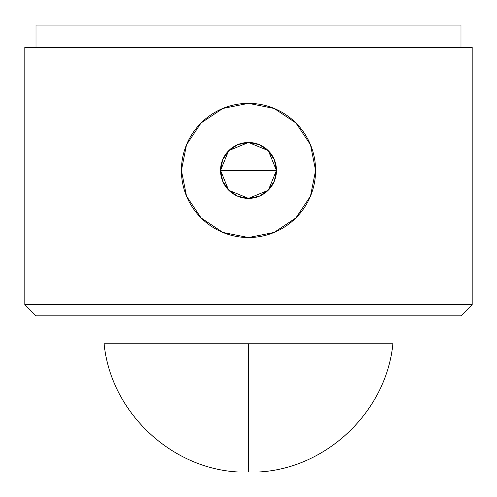 <?xml version="1.0" encoding="UTF-8"?>
<svg xmlns="http://www.w3.org/2000/svg" width="497" height="497" viewBox="0 0 497 497"><rect width="100%" height="100%" fill="white"/><g stroke="black" fill="none" stroke-linecap="round" stroke-linejoin="round"><path stroke-width="0.75" d="M268.392 150.796L276.456 170.44L274.325 181.138L268.268 190.208L259.198 196.265L248.5 198.396L237.802 196.265L228.732 190.208L222.675 181.138L220.544 170.44A27.956 27.956 0 0 1 248.5 142.484A27.956 27.956 0 0 1 276.456 170.44L220.544 170.44L228.608 150.796M228.856 150.548L248.5 142.484L268.144 150.548M181.405 170.44A67.095 67.095 0 0 1 248.5 103.345A67.095 67.095 0 0 1 315.595 170.44L310.488 144.764L295.945 122.995L274.176 108.452L248.5 103.345L222.824 108.452L201.055 122.995L186.512 144.764L181.405 170.44L186.512 196.116L201.055 217.879L222.824 232.428L248.5 237.535L274.176 232.428L295.945 217.879L310.488 196.116L315.595 170.44A67.095 67.095 0 0 1 248.5 237.535A67.095 67.095 0 0 1 181.405 170.44M259.683 471.933C327.2 467.994 386.362 411.069 392.903 343.769L248.5 343.769L248.5 471.933C262.925 471.933 262.925 471.933 248.5 471.933L248.5 343.769L104.097 343.769C110.638 411.081 169.812 468 237.317 471.933M24.85 47.432L472.15 47.432L472.15 304.63L24.85 304.63L24.85 47.432L472.15 47.432L472.15 304.63L24.85 304.63L24.85 47.432M460.967 315.812L36.032 315.812L460.967 315.812L472.15 304.63L460.967 315.812M248.5 471.933C234.075 471.933 234.075 471.933 248.5 471.933M24.85 304.63L36.032 315.812L24.85 304.63M228.608 190.078L220.544 170.44L222.675 159.742L228.732 150.672L237.802 144.608L248.5 142.484L259.198 144.608L268.268 150.672L274.325 159.742L276.456 170.44L268.392 190.078M248.5 170.44L276.456 170.44A27.956 27.956 0 0 1 248.5 198.396A27.956 27.956 0 0 1 220.544 170.44L248.5 170.44M268.144 190.332L248.5 198.396L228.856 190.332M36.032 25.067L36.032 47.432L36.032 25.067L460.967 25.067L460.967 47.432L460.967 25.067L36.032 25.067"/></g></svg>
